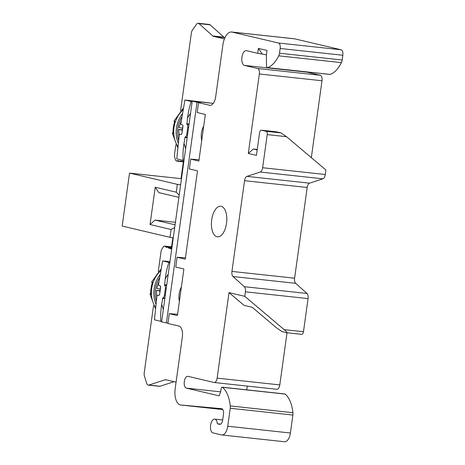 <?xml version="1.0" encoding="UTF-8"?>
<svg xmlns="http://www.w3.org/2000/svg" width="465" height="465" viewBox="0 0 465 465"><rect width="100%" height="100%" fill="white"/><g stroke="black" fill="none" stroke-linecap="round" stroke-linejoin="round"><path stroke-width="0.7" d="M203.717 126.044A18.85 16.374 103.3 0 0 201.717 140.424M210.151 105.369L198.555 102.713L197.195 112.524L205.327 114.442L198.857 161.047L190.726 159.135L199.043 159.728M190.726 159.135L189.365 168.946L197.497 170.858L185.244 259.168L177.113 257.25L185.425 257.848M177.113 257.25L175.753 267.061L183.878 268.979L177.415 315.584L169.283 313.672L177.595 314.264M167.964 323.181L161.605 321.885L192.243 101.12L213.22 103.387M192.243 101.12L197.026 102.242L166.389 323.012M197.026 102.242L200.456 102.614L198.555 102.713M181.385 286.957A18.85 16.374 103.3 0 0 179.391 301.343M175.863 144.743L174.578 153.985A4.958 2.441 96.2 0 0 174.799 157.618L175.66 160.379L176.159 160.454A1.883 0.93 96.2 0 0 176.7 161.099A1.883 0.93 96.2 0 0 176.758 161.105A1.883 0.93 96.2 0 0 177.479 160.611L178.822 160.78A1.883 0.93 96.2 0 0 179.374 161.425A1.883 0.93 96.2 0 0 179.432 161.436A1.883 0.93 96.2 0 0 180.153 160.942L183.437 161.343L181.03 178.659L181.466 178.763M224.432 38.92L213.412 36.322A4.958 2.441 -83.8 0 1 212.778 35.979L199.003 23.622A4.958 2.441 96.2 0 0 198.369 23.273A4.958 2.441 96.2 0 0 198.224 23.25A4.958 2.441 96.2 0 0 196.48 24.314L192.516 29.917A4.958 2.441 96.2 0 0 191.336 33.224L180.589 110.682M166.615 379.946L165.075 379.777A4.958 2.441 -83.8 0 1 165.616 379.719A4.958 2.441 -83.8 0 1 165.761 379.742L176.078 382.172M165.075 379.777L148.846 385.067A4.958 2.441 96.2 0 1 148.312 385.13A4.958 2.441 96.2 0 1 148.166 385.101A4.958 2.441 96.2 0 1 146.673 383.27L144.464 376.208A4.958 2.441 96.2 0 1 144.249 372.575L153.531 305.656M164.848 246.113L163.738 246.316L162.186 248.513A4.958 2.441 96.2 0 0 161 251.815L158.257 271.595M164.906 246.119A1.883 0.93 96.2 0 1 165.505 246.927L166.807 247.386A1.883 0.93 96.2 0 1 167.441 247.025A1.883 0.93 96.2 0 1 167.493 247.031A1.883 0.93 96.2 0 1 168.092 247.839L171.277 248.961L172.829 237.772M174.695 227.588L171.091 229.489L169.998 237.336L122.179 226.071L129.526 173.09L181.03 178.659M169.998 237.336L173.271 237.842M160.751 269.386L151.724 281.918L152.497 282.243A26.929 23.39 103.3 0 0 150.805 294.461L150.032 294.124L155.269 308.295M159.995 290.718L156.403 290.329L160.227 291.23M156.728 297.402L156.403 290.329M160.501 289.265L156.676 288.364L158.92 281.604M183.082 108.473L174.055 121.005L174.828 121.33A26.929 23.39 103.3 0 0 173.131 133.548L172.358 133.205L177.601 147.382M182.321 129.805L178.734 129.415L182.559 130.316M179.054 136.489L178.734 129.415M182.832 128.352L179.008 127.451L181.245 120.691M178.891 197.34L158.832 192.615L155.223 187.244L176.264 192.202L177.351 184.355L129.526 173.09M175.427 222.299L155.019 220.09L175.078 224.816M171.091 229.489L150.044 224.531L155.223 187.244M155.019 220.09L150.044 224.531M171.382 248.2L168.092 247.839M167.109 247.101L165.505 246.927M164.296 246.374L163.738 246.316M159.321 386.31A4.958 2.441 -83.8 0 0 159.472 386.334A4.958 2.441 -83.8 0 0 160.006 386.276L174.055 381.695M219.91 424.353L219.614 424.318A4.958 2.441 -83.8 0 0 219.759 424.347A4.958 2.441 -83.8 0 0 222.689 419.976L223.491 414.193A4.958 2.441 -83.8 0 0 221.776 408.723A4.958 2.441 -83.8 0 0 221.631 408.7A4.958 2.441 -83.8 0 0 221.607 408.694L180.833 405.015A14.88 7.33 96.2 0 1 180.769 405.009A14.88 7.33 96.2 0 1 180.327 404.934A14.88 7.33 96.2 0 1 175.195 388.525L182.344 337.015A9.922 4.883 -83.8 0 0 178.92 326.075L167.923 323.483L169.283 313.672M209.558 105.305A9.922 4.883 -83.8 0 0 209.849 105.357A9.922 4.883 -83.8 0 0 215.702 96.621L222.845 45.105A14.88 7.33 96.2 0 1 231.622 32.004A14.88 7.33 96.2 0 1 232.064 32.079L294.723 38.857A14.88 7.33 -83.8 0 0 294.281 38.781L231.622 32.004M311.329 157.652L322.001 80.747A4.958 2.441 -83.8 0 0 320.292 75.278L257.627 68.5L244.48 65.402A7.44 3.662 -83.8 0 1 241.881 57.422A7.44 3.662 -83.8 0 1 246.299 50.644A7.44 3.662 -83.8 0 1 246.52 50.685L257.738 53.324L258.418 48.418L267.026 50.447L266.346 55.352L266.532 66.077A1.982 0.977 96.2 0 0 267.253 67.652A1.982 0.977 96.2 0 0 267.311 67.663A1.982 0.977 96.2 0 0 267.532 67.64A34.718 17.095 96.2 0 0 274.536 62.397A34.718 17.095 96.2 0 0 278.727 55.835A4.958 2.441 96.2 0 0 279.506 53.219L280.163 48.476A4.958 2.441 96.2 0 0 278.454 43.007L232.064 32.079M257.627 68.5A4.958 2.441 96.2 0 1 259.342 73.97L248.31 153.444L256.442 155.362L259.575 132.792A2.976 1.465 96.2 0 1 261.33 130.171A2.976 1.465 96.2 0 1 261.417 130.188L266.195 131.316A2.976 1.465 96.2 0 1 267.224 134.594L262.626 167.731A4.958 2.441 96.2 0 1 260.237 172.038L246.915 176.38A4.958 2.441 -83.8 0 0 244.532 180.693L231.942 271.415A4.958 2.441 -83.8 0 0 233.017 276.541L244.328 286.69A4.958 2.441 96.2 0 1 245.41 291.811L244.782 296.333L229.001 292.619L244.073 305.366L252.204 307.278L276.512 327.837L281.999 331.597L286.864 332.742M219.614 424.318L217.376 423.795A6.946 3.418 96.2 0 0 214.691 419.122A6.946 3.418 96.2 0 0 210.569 425.446A6.946 3.418 96.2 0 0 212.993 432.892L221.602 434.92A9.922 4.883 96.2 0 0 221.892 434.973A9.922 4.883 96.2 0 0 227.745 426.236L230.239 408.27A4.958 2.441 96.2 0 0 230.28 405.933A32.573 16.043 96.2 0 0 222.52 387.31A1.976 0.971 96.2 0 0 222.235 387.182A1.976 0.971 96.2 0 0 221.073 388.92L220.666 391.85L219.096 395.843L186.36 388.13A5.958 2.935 -83.8 0 1 184.285 381.742A5.958 2.935 -83.8 0 1 187.819 376.313A5.958 2.935 -83.8 0 1 188 376.342L214.063 382.48A4.958 2.441 96.2 0 0 214.208 382.509A4.958 2.441 96.2 0 0 217.132 378.138L229.001 292.619M216.998 236.755A15.374 7.574 -83.8 0 0 217.451 236.836A15.374 7.574 -83.8 0 0 226.583 222.828A15.374 7.574 -83.8 0 0 221.218 206.338A15.374 7.574 -83.8 0 0 220.759 206.262A15.374 7.574 -83.8 0 0 211.633 220.265A15.374 7.574 -83.8 0 0 216.998 236.755M187.61 134.478L186.756 134.385L187.709 127.515A2.976 1.465 96.2 0 0 186.883 124.312L188.993 124.544M186.756 134.385A2.976 1.465 96.2 0 1 185.122 137.006L184.047 143.232C183.094 149.399 182.774 155.112 183.094 160.373L176.758 158.879L179.24 135.146A0.994 0.488 96.2 0 1 179.827 134.275A0.994 0.488 96.2 0 1 179.856 134.28L181.001 134.542L181.902 133.751L182.995 125.899L182.303 124.725L181.216 124.469A0.994 0.488 96.2 0 1 180.873 123.376L184.925 100.01L191.266 101.504C189.575 106.183 188.337 111.681 187.546 118L186.883 124.312M182.809 125.358L182.995 125.899L182.809 125.358M208.82 102.8L208.849 102.806A0.994 0.488 96.2 0 0 208.82 102.8A0.994 0.488 96.2 0 1 208.82 102.8L184.925 100.01M191.266 101.504L192.179 101.568M184.012 160.437L183.094 160.373M165.284 295.391L164.424 295.298L165.377 288.434A2.976 1.465 96.2 0 0 164.552 285.231L166.662 285.458M164.424 295.298A2.976 1.465 96.2 0 1 162.791 297.925L161.715 304.145C160.762 310.318 160.448 316.031 160.768 321.292L154.427 319.798L156.914 296.066A0.994 0.488 96.2 0 1 157.495 295.188A0.994 0.488 96.2 0 1 157.525 295.194L158.675 295.461L159.576 294.665L160.663 286.818L159.972 285.638L158.885 285.382A0.994 0.488 96.2 0 1 158.548 284.289L162.599 260.923L168.935 262.417C167.243 267.102 166.005 272.6 165.22 278.913L164.552 285.231M160.477 286.271L160.663 286.818L160.477 286.271M168.935 262.417L169.853 262.481M169.969 261.638L162.599 260.923M161.681 321.356L160.768 321.292M213.412 36.322L224.99 37.63M224.572 37.531A4.958 2.441 96.2 0 1 223.938 37.188L210.163 24.825A4.958 2.441 -83.8 0 0 209.384 24.459L198.224 23.25M286.946 332.742L301.628 334.329A2.976 1.465 -83.8 0 0 301.715 334.347A2.976 1.465 -83.8 0 0 303.471 331.725L308.068 298.594A4.958 2.441 -83.8 0 0 306.993 293.467L295.682 283.319A4.958 2.441 96.2 0 1 294.601 278.198L231.942 271.415M276.1 131.775L281.046 132.92L286.527 136.687L325.913 169.987L325.291 174.509A4.958 2.441 -83.8 0 1 322.902 178.816L309.58 183.164A4.958 2.441 96.2 0 0 307.191 187.471L294.601 278.198M306.505 71.901A7.44 3.662 96.2 0 0 307.138 72.18L320.292 75.278M329.918 74.435A1.982 0.977 -83.8 0 0 329.976 74.441A1.982 0.977 -83.8 0 0 330.197 74.417A34.718 17.095 -83.8 0 0 337.195 69.175A34.718 17.095 -83.8 0 0 341.391 62.618A4.958 2.441 -83.8 0 0 342.164 59.997L342.821 55.254A4.958 2.441 -83.8 0 0 341.112 49.784L294.723 38.857M221.892 434.973L284.557 441.75A9.922 4.883 -83.8 0 0 290.404 433.014L292.898 415.047A4.958 2.441 -83.8 0 0 292.944 412.711A32.573 16.043 -83.8 0 0 285.185 394.088A1.976 0.971 -83.8 0 0 284.894 393.965L222.235 387.182M246.857 389.85A5.958 2.935 96.2 0 1 247.508 386.107M276.721 389.263A4.958 2.441 -83.8 0 0 276.867 389.286A4.958 2.441 -83.8 0 0 279.796 384.915L287.033 332.76M217.376 423.795L220.613 424.144M286.783 332.725C287.207 332.463 286.335 331.435 284.167 329.639L244.782 296.333M257.197 149.928L253.286 149.003L248.31 153.444M257.261 149.434L253.286 149.003M257.738 53.324L266.416 54.824M258.418 48.418L262.028 53.789M180.623 184.855L177.351 184.355M176.264 192.202L179.199 195.108M156.228 301A26.04 22.622 -76.7 0 1 159.419 277.971M160.489 270.921A27.034 23.483 103.3 0 0 155.391 307.278M155.827 303.901A27.034 23.483 -76.7 0 1 159.855 274.937M178.554 140.081A26.04 22.622 -76.7 0 1 181.751 117.058M182.815 110.002A27.034 23.483 103.3 0 0 177.717 146.365M178.153 142.982A27.034 23.483 -76.7 0 1 182.181 114.024M160.006 386.276L148.846 385.067M180.833 405.015L222.816 409.555L180.769 405.009M188.563 127.608L187.709 127.515M187.232 137.239L185.122 137.006M185.68 148.416A32.376 28.127 -76.7 0 1 184.047 143.232M187.168 137.698L184.849 137.448M186.744 123.777L189.063 124.033M187.546 118A32.376 28.127 -76.7 0 1 190.551 113.309M182.867 125.858L181.902 133.751M166.238 288.527L165.377 288.434M164.901 298.152L162.791 297.925M163.349 309.335A32.376 28.127 -76.7 0 1 161.715 304.145M164.837 298.611L162.518 298.361M164.418 284.696L166.732 284.946M165.22 278.913A32.376 28.127 -76.7 0 1 168.22 274.228M160.541 286.771L159.576 294.665M212.778 35.979L223.938 37.188M199.003 23.622L210.163 24.825M217.132 378.138L279.796 384.915M186.36 388.13L220.666 391.844M222.52 387.31L285.185 394.088M230.28 405.933L292.944 412.711M230.239 408.27L292.898 415.047M227.745 426.236L290.404 433.014M308.068 298.594L245.41 291.811M284.167 329.639L303.471 331.725M306.993 293.467L244.328 286.69M295.682 283.319L233.017 276.541M307.191 187.471L244.532 180.693M309.58 183.164L246.915 176.38M322.902 178.816L260.237 172.038M325.291 174.509L262.626 167.731M286.527 136.687L267.224 134.594M281.046 132.92L266.195 131.316M276.262 131.793L261.417 130.188M322.001 80.747L259.342 73.97M307.138 72.18L244.48 65.402M267.532 67.64L330.197 74.417M278.727 55.835L341.391 62.618M279.506 53.219L342.164 59.997M280.163 48.476L342.821 55.254M278.454 43.007L341.112 49.784M150.741 293.06L150.032 294.124M152.183 283.179L151.724 281.918M173.073 132.141L172.364 133.205M174.515 122.26L174.055 121.005M167.441 247.025L171.486 247.461M164.86 246.113L171.573 246.839M148.312 385.13L159.472 386.334M181.78 133.705L181.53 134.234M159.448 294.618L159.204 295.147M176.758 161.105L179.246 161.378M179.432 161.436L183.361 161.861M214.208 382.509L276.867 389.286M214.691 419.122L222.683 419.982M261.33 130.171L276.181 131.781M267.311 67.663L329.976 74.441M286.905 332.742L301.715 334.347"/></g></svg>

